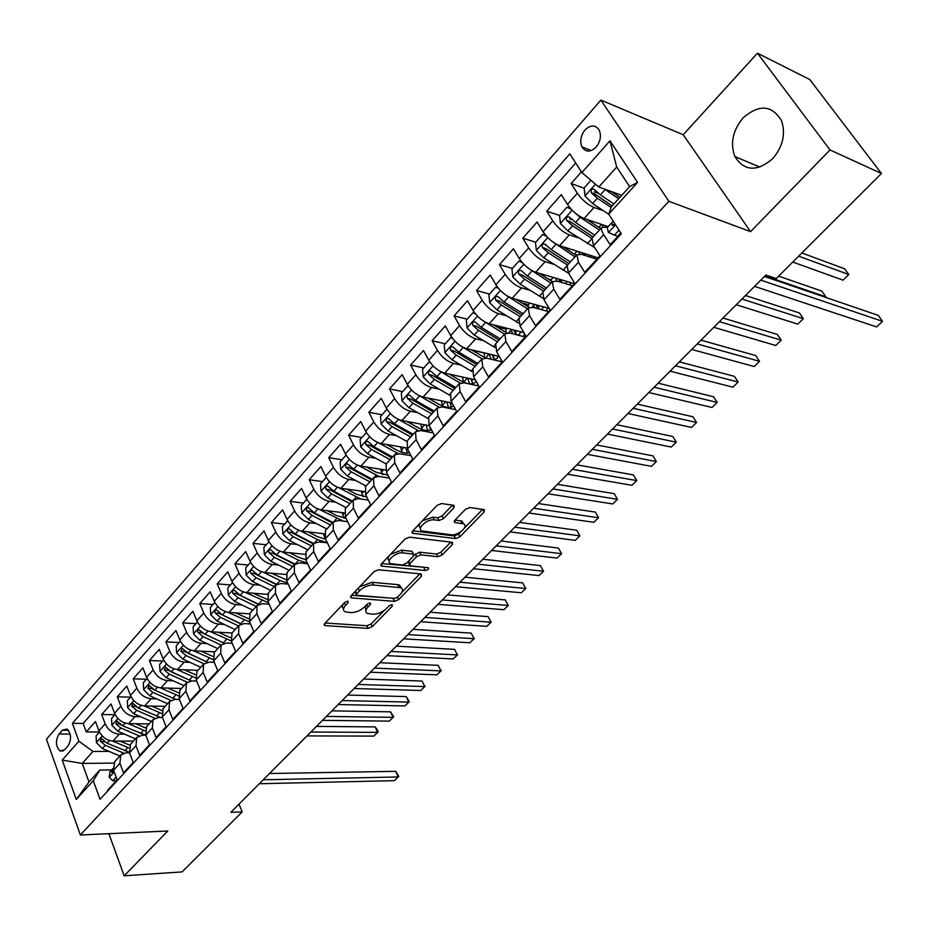 <?xml version="1.0" encoding="UTF-8"?>
<svg xmlns="http://www.w3.org/2000/svg" width="929" height="929" viewBox="0 0 929 929"><rect width="100%" height="100%" fill="white"/><g stroke="black" fill="none" stroke-linecap="round" stroke-linejoin="round"><path stroke-width="1.39" d="M347.841 601.121L344.787 602.387L324.697 623.51L324.546 625.461L325.266 625.635L368.128 628.387L372.32 626.622L392.328 606.103L392.05 604.605L389.088 605.847L386.476 608.53C382.353 612.269 377.848 614.162 372.947 614.208L367.35 613.454C365.12 612.153 365.318 610.039 367.93 607.113L370.543 604.396L370.218 602.886L367.222 604.14L364.598 606.858C360.464 610.643 355.888 612.559 350.872 612.606L345.089 611.816C342.824 610.492 342.987 608.356 345.576 605.406L348.201 602.654L347.841 601.121M743.049 117.937C732.737 130.455 730.02 143.333 734.897 156.56C744.292 171.273 756.856 172.004 772.614 158.766C782.868 146.724 785.853 134.055 781.556 120.77C771.976 104.954 759.144 104.013 743.049 117.937M584.956 130.048C580.683 135.646 579.684 141.278 581.949 146.921C585.688 152.391 590.414 152.437 596.151 147.072C600.413 141.545 601.458 135.948 599.286 130.281C595.512 124.649 590.728 124.567 584.956 130.048M453.956 507.757L454.095 505.353L441.565 503.541L437.06 505.388L412.72 530.982L412.604 533.281L455.605 538.576L459.936 536.776L484.125 511.972L484.311 509.626L469.795 507.524L465.383 509.347L454.943 520.17L454.769 522.493L463.443 523.828C469.412 525.849 458.194 535.963 451.343 534.79L422.045 530.993C415.937 528.915 427.27 518.603 434.331 519.868L439.057 520.484L443.493 518.649L453.956 507.757L452.562 505.086M750.574 231.646L830.003 149.964L881.447 173.479L809.774 79.546L757.46 53.197L683.198 134.751L600.889 100.088L668.88 201.314L750.574 231.646L683.198 134.751M108.879 833.696L124.172 875.803L167.754 830.99L80.358 834.997L668.88 201.314M124.172 875.803L182.096 871.901L242.167 811.911L239.008 804.142M881.447 173.479L776.226 278.561L765.868 275.007L230.856 812.329L242.167 811.911M378.486 569.756L374.085 571.59L351.162 595.686L351.023 597.742L351.673 597.904L394.453 601.365L398.68 599.6L421.499 576.189L421.151 573.948L378.486 569.756M381.482 563.81L405.102 538.983L409.561 537.148L452.539 542.327L452.353 544.545L442.239 554.927L437.942 556.715L420.93 554.857L416.575 556.657L409.921 563.555L410.304 565.854L428.408 567.758C428.966 569.059 427.921 569.976 425.285 570.499L381.935 566.133L381.482 563.81M581.438 171.877L571.126 183.536L584.155 188.227M598.241 193.29L594.165 191.827M603.502 210.767L594.037 207.469C587.662 204.728 582.1 200.002 577.327 193.278L567.445 204.392L561.29 194.66L546.716 211.15L559.572 215.47M571.846 219.604L569.64 218.861M578.419 237.824L569.349 234.863C562.951 232.25 557.423 227.593 552.767 220.881L543.082 231.762L537.09 222.031L522.818 238.172L535.743 242.225M546.426 245.593L545.741 245.372M553.916 264.324L545.172 261.676C538.762 259.191 533.281 254.592 528.717 247.904L519.241 258.541L513.412 248.809L499.442 264.614L512.402 268.423M551.094 279.78L548.04 278.886M529.96 290.301L521.517 287.909C515.096 285.551 509.649 281.022 505.19 274.345L495.912 284.762L490.222 275.042L476.542 290.51L489.56 294.075M528.38 304.7L521.889 302.924M506.514 315.755L498.35 313.607C491.917 311.354 486.506 306.895 482.139 300.23L473.058 310.437L467.519 300.717L454.118 315.872L467.171 319.204M505.875 332.338L506.119 329.145L496.492 326.671M483.591 340.699L475.671 338.771C469.215 336.635 463.861 332.234 459.576 325.591L450.681 335.578L445.281 325.882L432.148 340.722L445.246 343.823M484.334 353.078L471.816 350.117M461.144 365.155L453.457 363.413C446.988 361.381 441.67 357.05 437.478 350.419L428.768 360.208L423.496 350.512L410.63 365.062L423.763 367.942M439.162 389.123L431.683 387.567C425.215 385.628 419.931 381.366 415.832 374.747L407.297 384.339L402.141 374.666L389.541 388.914L402.698 391.585M417.644 412.627L410.351 411.222C403.883 409.387 398.634 405.183 394.616 398.587L386.243 407.994L381.227 398.32L368.871 412.29L382.051 414.764M396.555 435.678L389.448 434.424C382.969 432.682 377.755 428.524 373.818 421.952L365.62 431.172L360.719 421.511L348.607 435.213L361.811 437.489M375.885 458.276L368.952 457.149C362.461 455.512 357.293 451.413 353.438 444.863L345.402 453.898L340.618 444.259L328.738 457.683L341.965 459.774M355.633 480.444L348.851 479.445C342.371 477.889 337.239 473.848 333.453 467.31L325.568 476.171L320.9 466.555L309.252 479.724L322.491 481.64M335.787 502.194L329.145 501.312C322.653 499.837 317.567 495.842 313.851 489.339L306.117 498.025L301.565 488.422L290.138 501.346L303.388 503.088M316.313 523.538L309.81 522.76C303.33 521.366 298.267 517.43 294.632 510.938L287.049 519.462L282.59 509.882L271.384 522.562L284.646 524.13M297.222 544.475L290.847 543.79C284.367 542.478 279.339 538.599 275.774 532.131L268.33 540.492L263.975 530.935L252.978 543.372L266.251 544.777M278.491 565.041L272.232 564.437C265.752 563.206 260.77 559.363 257.263 552.929L249.959 561.128L245.709 551.594L234.921 563.81L248.194 565.053M260.108 585.212L253.965 584.701C247.497 583.54 242.539 579.754 239.113 573.332L231.936 581.391L227.791 571.869L217.189 583.853L230.462 584.956M242.074 605.023L236.036 604.582C229.568 603.502 224.644 599.751 221.288 593.364L214.239 601.272L210.186 591.773L199.781 603.548L213.055 604.5M224.365 624.474L218.443 624.114C211.975 623.092 207.086 619.399 203.788 613.024L196.867 620.793L192.907 611.317L182.688 622.883L195.961 623.684M206.993 643.576L201.152 643.286C194.695 642.334 189.841 638.676 186.601 632.335L179.82 639.953L175.941 630.512L165.908 641.869L179.169 642.543M189.922 662.342L184.186 662.11C177.729 661.227 172.91 657.616 169.728 651.287L163.063 658.777L159.277 649.359L149.418 660.519L162.68 661.053M173.166 680.783L167.51 680.609C161.065 679.784 156.281 676.219 153.157 669.914L146.608 677.276L142.903 667.881L133.219 678.832L146.468 679.25M156.699 698.898L151.125 698.771C144.692 698.016 139.942 694.486 136.865 688.215L130.443 695.438L126.82 686.078L117.298 696.843L130.548 697.133M140.523 716.7L135.042 716.631C128.608 715.922 123.894 712.438 120.875 706.191L114.557 713.286L111.015 703.95L101.656 714.529L105.151 723.854C108.112 730.078 112.804 733.527 119.226 734.165L124.625 734.189M114.894 714.703L101.656 714.529M107.927 790.742L107.694 790.114L117.17 779.826L113.593 770.222L114.697 761.687M129.514 752.734L126.251 752.757L120.735 755.068L119.934 763.29L123.545 772.916L133.195 762.442L129.537 752.804L130.571 744.28M145.841 735.28L142.218 735.269L136.726 737.533L135.994 745.743L139.687 755.405L149.499 744.744L145.76 735.071L146.724 726.559M162.47 717.525L158.476 717.478L152.995 719.685L152.333 727.895L156.107 737.568L166.105 726.722L162.273 717.025L163.167 708.525M179.413 699.456L175.024 699.363L169.566 701.511L168.973 709.71L172.829 719.429L183.013 708.374L179.1 698.643L179.912 690.166M196.681 681.073L191.873 680.922L186.427 683.012L185.905 691.199L189.853 700.942L200.223 689.69L196.216 679.935L196.948 671.47M214.274 662.365L209.013 662.145L203.59 664.189L203.149 672.352L207.19 682.13L217.758 670.668L213.658 660.879L214.309 652.437M232.215 643.321L226.479 643.019L221.079 645.005L220.719 653.157L224.853 662.958L235.618 651.287L231.426 641.463L231.983 633.044M250.493 623.94L244.269 623.545L238.892 625.461L238.614 633.601L242.852 643.425L253.814 631.534L249.518 621.687L249.994 613.291M269.143 604.21L262.396 603.711L257.043 605.557L256.857 613.674L261.188 623.533L272.36 611.41L267.958 601.539L268.342 593.166M288.176 584.12L280.86 583.493L275.53 585.282L275.437 593.364L279.873 603.246L291.253 590.89L286.759 580.997L287.049 572.647M307.592 563.671L299.672 562.893L294.377 564.611L294.377 572.67L298.917 582.576L310.518 569.988L305.908 560.059L306.106 551.745M327.403 542.85L318.856 541.897L313.584 543.535L313.677 551.571L318.333 561.511L330.167 548.667L325.44 538.715L325.533 530.436M347.643 521.645L338.4 520.495L333.174 522.063L333.36 530.064L338.133 540.016L350.198 526.917L345.367 516.954L345.344 508.709M368.302 500.046L358.339 498.676L353.148 500.15L353.438 508.128L358.327 518.103L370.636 504.737L365.678 494.751L365.55 486.552M389.414 478.052L378.66 476.426L373.504 477.82L373.911 485.751L378.927 495.749L391.481 482.116L386.394 472.106L386.15 463.943L367.547 453.724L360.754 446.965L360.104 439.405L366.456 432.635M411.001 455.651L399.4 453.724L394.291 455.024L394.802 462.921L399.934 472.942L412.755 459.031L407.541 448.997L407.181 440.892M433.065 432.844L420.547 430.557L415.484 431.776L416.122 439.626L421.383 449.659L434.458 435.469L429.128 425.424L428.629 417.353M455.651 409.619L442.134 406.925L437.118 408.052L437.884 415.855L443.272 425.912L456.627 411.419L451.146 401.351L450.53 393.339M478.76 385.965L464.175 382.806L459.205 383.828L460.087 391.585L465.626 401.653L479.259 386.859L473.639 376.779L472.873 368.825M502.299 361.846L486.657 358.188L481.745 359.105L482.766 366.804L488.445 376.884L502.368 361.776L496.609 351.685L495.703 343.788M525.199 336.995L509.626 333.046L504.761 333.848L505.922 341.489L511.751 351.592L525.977 336.147L520.066 326.044L519.009 318.229M548.586 311.61L533.072 307.371L528.276 308.056L529.588 315.639L535.557 325.754L550.096 309.972L544.022 299.858L542.815 292.112M572.473 285.679L557.04 281.139L552.302 281.708L553.754 289.221L559.885 299.347L574.737 283.217L568.513 273.103L567.143 265.427M596.882 259.203L581.508 254.349L576.851 254.79L578.465 262.233L584.759 272.36L599.937 255.87L593.55 245.744L592.005 238.161M567.445 204.392C572.159 211.115 577.71 215.818 584.097 218.501L608.158 226.664M543.082 231.762C547.704 238.463 553.208 243.096 559.618 245.651L598.113 257.856M519.241 258.541C523.77 265.241 529.24 269.805 535.65 272.232L574.331 283.659M495.912 284.762C500.336 291.439 505.759 295.933 512.193 298.255L549.155 308.416M473.058 310.437C477.39 317.103 482.778 321.527 489.223 323.733L523.886 332.594M450.681 335.578C454.931 342.22 460.273 346.587 466.73 348.689L499.303 356.411M428.768 360.208C432.914 366.839 438.233 371.147 444.689 373.133L475.358 379.856M407.297 384.339C411.361 390.946 416.633 395.197 423.101 397.089L452.017 402.942M386.243 407.994C390.226 414.578 395.464 418.758 401.943 420.558L429.244 425.645M365.62 431.172C369.521 437.733 374.712 441.867 381.204 443.563L407.053 447.987M345.402 453.898C349.223 460.436 354.379 464.512 360.858 466.126L385.5 469.969M325.568 476.171C329.319 482.697 334.44 486.715 340.92 488.248L364.54 491.592M306.117 498.025C309.798 504.528 314.885 508.5 321.364 509.94L344.125 512.854M287.049 519.462C290.649 525.942 295.701 529.855 302.18 531.214L324.233 533.757M268.33 540.492C271.872 546.949 276.877 550.816 283.357 552.093L304.84 554.311M249.959 561.128C253.431 567.561 258.413 571.381 264.893 572.589L285.935 574.494M231.936 581.391C235.339 587.802 240.286 591.564 246.754 592.702L267.506 594.339M214.239 601.272C217.583 607.659 222.495 611.375 228.964 612.443L249.529 613.837M196.867 620.793C200.153 627.156 205.019 630.826 211.487 631.825L232.029 632.997M179.82 639.953C183.036 646.294 187.867 649.928 194.324 650.857L214.866 651.821M163.063 658.777C166.221 665.094 171.029 668.683 177.474 669.554L198.016 670.308M146.608 677.276C149.708 683.57 154.481 687.112 160.926 687.913L181.457 688.47M130.443 695.438C133.486 701.709 138.224 705.216 144.657 705.959L165.176 706.319M114.557 713.286C117.542 719.534 122.256 722.994 128.678 723.679L149.186 723.865M64.658 749.761L67.968 745.999C71.684 739.321 71.37 733.678 67.027 729.033L62.301 730.24L59.003 734.015C55.322 740.727 55.659 746.382 60.037 750.969L64.658 749.761M600.889 100.088L46.45 739.229L80.358 834.997M581.879 172.562L609.97 140.813L637.596 182.386L608.704 214.146L611.503 206.586L629.63 186.636L616.693 167.034L598.81 186.996L581.879 172.562L569.825 153.866L72.381 723.343L78.895 741.214L92.958 751.468L109.007 751.387M608.704 214.146L621.35 233.76L100.053 799.288L93.295 780.743L76.271 799.451L62.22 760.073L78.895 741.214M607.578 227.315L601.934 227.268L591.831 238.347M575.713 163.005L83.169 723.436L86.281 731.924L95.478 721.519L98.938 730.833C101.888 737.057 106.556 740.483 112.966 741.098L133.462 741.11M601.934 227.268C600.958 228.685 601.551 231.147 603.711 234.631L610.179 244.768L620.92 233.098M120.875 706.191L117.298 696.843M136.865 688.215L133.219 678.832M153.157 669.914L149.418 660.519M169.728 651.287L165.908 641.869M186.601 632.335L182.688 622.883M203.788 613.024L199.781 603.548M221.288 593.364L217.189 583.853M239.113 573.332L234.921 563.81M257.263 552.929L252.978 543.372M275.774 532.131L271.384 522.562M294.632 510.938L290.138 501.346M313.851 489.339L309.252 479.724M333.453 467.31L328.738 457.683M353.438 444.863L348.607 435.213M373.818 421.952L368.871 412.29M394.616 398.587L389.541 388.914M415.832 374.747L410.63 365.062M437.478 350.419L432.148 340.722M459.576 325.591L454.118 315.872M482.139 300.23L476.542 290.51M505.19 274.345L499.442 264.614M528.717 247.904L522.818 238.172M552.767 220.881L546.716 211.15M577.327 193.278L571.126 183.536M598.81 186.996L621.733 195.334M92.958 751.468L82.24 763.429L88.987 782.009L99.809 770.095L93.295 780.743M113.686 763.081L82.24 763.429L62.22 760.073M111.643 769.92L99.809 770.095M830.003 149.964L757.46 53.197M99.426 731.982L86.281 731.924M83.169 723.436L72.381 723.343M514.294 330.979L514.91 330.294M536.776 306.396L537.786 305.293M559.711 281.324L560.849 280.07M583.737 255.045L584.387 254.337M88.987 782.009L76.271 799.451M609.97 140.813L616.693 167.034M637.596 182.386L629.63 186.636M343.219 604.047L342.22 606.939L343.521 608.971M365.341 606.08L365.84 610.667M325.173 623.011L366.885 625.751L371.066 623.998L384.327 610.365M401.827 592.388L419.885 573.832M351.534 595.292L395.092 598.392M356.69 593.747L357.038 595.303L394.57 598.404L397.542 597.161L400.329 594.305C403.058 591.274 403.256 589.079 400.91 587.743L373.423 585.003C368.36 584.991 363.715 586.919 359.477 590.821L356.69 593.747L355.459 591.169M354.983 591.68L356.237 594.479M401.212 587.906L399.598 585.096L397.74 584.631L399.052 587.302M359.639 586.78L372.111 582.309L397.74 584.631M450.82 542.06L440.88 552.267L442.239 554.927M413.904 555.345L419.571 552.163L436.584 554.056L440.88 552.267M407.947 561.824L409.236 564.669M381.749 563.531L425.737 567.433M402.907 552.883C395.951 551.791 384.966 561.534 390.737 563.624L402.257 565.029L406.612 563.218L413.266 556.308L413.417 554.102L402.907 552.883L401.549 550.165L390.459 554.381M389.17 555.739L387.869 558.793L389.274 560.861M412.395 552.987L412.882 553.974M401.549 550.165L411.535 551.28M422.428 520.786L432.937 517.151L437.652 517.778L442.088 515.943L452.493 505.086M419.931 523.399L419.025 526.255L420.442 528.183M463.594 523.898L462.038 521.146L460.854 520.855L462.259 523.526M455.024 520.077L460.854 520.855M412.871 530.831L454.223 535.917L458.543 534.117L460.865 531.736M464.407 528.09L482.662 509.347M99.461 732.029L96.07 735.838L96.43 742.654L102.329 748.565L119.899 755.985M112.746 741.098L128.864 747.95M120.062 741.098L129.828 745.209M306.953 735.907L373.83 736.105L377.662 732.377L375.13 726.896L316.406 726.408M129.34 752.246L107.125 743.235L101.447 738.497L100.378 741.296L105.267 745.302L123.743 753.129M104.71 741.83L100.378 741.296M375.13 726.896L377.197 729.671L378.208 731.866L377.662 732.377L310.809 732.04M378.208 731.866L373.83 736.105M116.125 777.039L112.711 780.743L109.216 777.225L110.005 771.709M112.711 780.743L116.044 780.685L117.066 779.559M263.279 779.768L398.262 776.969L394.337 780.662L259.319 783.739M113.071 768.364L111.782 772.022L112.13 772.777L113.663 770.42M269.503 773.52L395.661 771.325L398.262 776.969L398.773 776.342L395.661 771.325M115.08 714.494L111.55 718.465L111.91 725.328L117.878 731.286L135.506 738.857M128.365 723.679L144.994 730.833M135.704 723.737L145.702 727.999M322.444 720.347L389.239 721.125L393.13 717.351L390.552 711.846L331.897 710.848M145.83 735.234L122.744 725.874L117.054 721.101L115.928 723.923L120.851 727.976L139.106 735.826M120.921 724.875L119.597 723.958L115.928 723.923M390.552 711.846L393.641 716.863L393.13 717.351L326.358 716.422M393.641 716.863L389.239 721.125M130.977 696.645L127.285 700.791L127.668 707.701L133.683 713.716L151.392 721.438M144.262 705.935L161.472 713.437M151.613 706.075L161.913 710.511M338.168 704.554L404.881 705.924L408.83 702.092L406.205 696.576L347.632 695.055M160.682 717.502L138.642 708.2L132.928 703.404L131.755 706.249L136.714 710.337L154.818 718.256M137.225 707.457L135.425 706.307L131.755 706.249M406.205 696.576L409.306 701.639L408.83 702.092L342.139 700.559M409.306 701.639L404.881 705.924M147.154 678.484L143.31 682.803L143.705 689.759L149.778 695.821L167.557 703.706M160.438 687.89L178.322 695.763M167.801 688.099L178.473 692.744M354.146 688.505L420.756 690.491L424.774 686.601L422.091 681.073L363.611 679.006M175.802 699.374L154.818 690.212L149.081 685.393L147.862 688.261L152.867 692.395L170.855 700.396M153.959 689.782L151.532 688.354L147.862 688.261M422.091 681.073L424.774 686.601L358.176 684.452M425.215 686.194L420.756 690.491M163.62 659.996L159.614 664.502L160.032 671.504L166.152 677.624L184 685.672M176.893 669.507L195.543 677.798M184.267 669.797L195.415 674.698M370.381 672.213L436.885 674.826L440.95 670.877L438.221 665.338L379.845 662.702M191.351 680.922L171.284 671.911L165.536 667.057L164.247 669.948L169.287 674.129L187.24 682.234M188.831 679.854L167.928 670.076L164.247 669.948M438.221 665.338L440.95 670.877L374.48 668.09M441.356 670.506L436.885 674.826M180.389 641.184L176.208 645.876L176.638 652.924L182.816 659.091L200.745 667.301M193.65 650.799L213.171 659.532M201.036 651.171L212.741 656.338M386.87 655.642L453.247 658.928L457.382 654.91L454.606 649.359L396.335 646.143M207.504 662.203L188.041 653.273L182.27 648.396L180.934 651.31L186.021 655.537L203.974 663.782M206.656 661.843L184.616 651.484L180.934 651.31M454.606 649.359L457.382 654.91L391.028 651.461M457.753 654.573L453.247 658.928M197.459 622.012L193.104 626.901L193.557 633.996L199.781 640.22L217.792 648.616M210.686 631.743L231.216 640.952M218.106 632.196L230.462 637.689M403.616 638.815L469.877 642.775L474.069 638.687L471.235 633.125L413.08 629.316M224.144 643.205L205.112 634.31L198.341 629.339L197.552 630.617L197.923 632.335L203.045 636.597L221.067 645.028M224.063 643.228L201.605 632.544L197.923 632.335M471.235 633.125L474.069 638.687L407.854 634.577M474.394 638.397L469.877 642.775M214.843 602.503L210.302 607.589L210.778 614.731L217.061 621.013L235.142 629.583M228.035 612.339L249.68 622.047M235.478 612.885L248.624 618.714M420.651 621.722L486.761 626.367L491.023 622.221L488.131 616.647L430.104 612.223M241.226 623.905L222.484 614.986L216.689 610.051C215.04 609.842 214.553 610.829 215.226 613.012L220.382 617.32L238.474 625.925M240.983 623.998L218.907 613.256L215.226 613.012M488.131 616.647L491.023 622.221L424.948 617.402M491.302 621.966L486.761 626.367M232.54 582.622L227.826 587.918L228.313 595.117L234.665 601.458L252.816 610.202M245.697 592.563L268.516 602.793M253.164 593.201L267.215 599.414M437.954 604.338L503.901 609.703L508.233 605.499L505.295 599.902L447.406 594.85M258.715 604.291L240.181 595.315L234.375 590.345C232.668 590.101 232.157 591.099 232.842 593.329L238.045 597.695L256.207 606.474M258.378 604.465L236.523 593.619L232.842 593.329M505.295 599.902L508.233 605.499L442.32 599.948M508.477 605.278L503.901 609.703M250.586 562.37L245.662 567.886L246.173 575.132L252.583 581.531L270.815 590.461M263.673 572.403L280.105 580.532L287.735 583.145M271.175 573.158L286.248 579.754M455.547 586.675L521.32 592.772L525.721 588.498L522.725 582.901L464.988 577.188M276.238 584.608L254.465 573.611L250.795 573.286L256.032 577.699L274.264 586.663M276.61 584.341L258.216 575.272L252.386 570.278C250.633 570 250.098 570.998 250.795 573.286M522.725 582.901L525.721 588.498L459.983 582.216M525.919 588.336L521.32 592.772M268.957 541.735L263.848 547.483L264.37 554.776L270.85 561.221L289.14 570.348M281.975 551.861L298.615 560.245L307.336 563.125M289.523 552.732L298.673 557.342L305.757 559.722M473.418 568.711L539.017 575.574L543.488 571.23L540.434 565.622L482.871 559.235M294.539 564.426L272.754 553.231L269.085 552.86L274.357 557.319L292.67 566.481M294.934 564.054L276.587 554.857L270.745 549.84C268.934 549.515 268.376 550.525 269.085 552.86M540.434 565.622L543.488 571.23L477.936 564.182M543.639 571.114L539.017 575.574M287.688 520.704L282.37 526.685L282.915 534.024L289.453 540.539L307.824 549.863M325.347 539.238L323.397 533.664M300.601 530.923L317.474 539.563L327.333 542.687M308.207 531.911L317.486 536.672L325.707 539.273M491.604 550.456L557.005 558.097L561.546 553.684L558.434 548.064L501.045 540.98M313.259 543.895L291.381 532.468L287.711 532.05L293.03 536.567L311.412 545.927M313.688 543.43L295.294 534.047L289.453 529.007C287.584 528.636 287.003 529.658 287.711 532.05M558.434 548.064L561.546 553.684L496.202 545.846M561.639 553.614L557.005 558.097M306.779 499.279L301.24 505.492L301.82 512.889L308.416 519.462L326.857 528.984M344.102 518.208L342.069 512.599M319.564 509.556L343.265 521.099M327.252 510.695L336.67 515.607L346.064 518.394M510.102 531.887L575.272 540.341L579.893 535.859L576.712 530.227L519.52 522.412M332.338 522.981L310.367 511.31L306.698 510.845L312.063 515.409L330.515 524.978M332.837 522.435L314.374 512.843L308.521 507.78C306.605 507.362 305.989 508.384 306.698 510.845M576.712 530.227L579.893 535.859L514.771 527.196M579.94 535.836L575.272 540.341M326.242 477.425L320.482 483.893L321.086 491.336L327.751 497.967L346.262 507.71M363.181 496.748L361.102 491.104M338.853 487.76L360.707 499.001M346.645 489.06L356.213 494.147L366.804 497.038M528.903 512.994L593.852 522.295L598.543 517.732L595.303 512.088L538.321 503.541M351.777 501.66L329.714 489.734L326.056 489.223L331.467 493.845L349.989 503.623M352.346 501.033L333.813 491.22L327.96 486.134C325.974 485.67 325.347 486.703 326.056 489.223M593.852 522.295L598.543 517.755L533.652 508.221M346.064 455.175L340.107 461.864L340.722 469.366L347.458 476.066L366.038 486.018M382.585 474.824L380.53 469.191M358.489 465.51L379.02 476.472M366.421 466.985L376.152 472.257L387.95 475.172M548.029 493.787L612.734 503.948L617.495 499.314L614.197 493.659L557.435 484.346M387.021 473.337L387.196 475.265M371.588 479.921L349.443 467.74L345.797 467.182L351.243 471.851L369.835 481.849M372.239 479.213L353.647 469.191L347.783 464.082C345.739 463.559 345.077 464.593 345.797 467.182M612.734 503.948L617.495 499.314L552.871 488.933M402.303 452.423L400.353 446.837M378.44 442.773L398.158 453.596M386.569 444.48L396.474 449.95C401.734 452.771 406.078 453.7 409.492 452.748M567.491 474.231L631.929 485.298L636.771 480.583L633.404 474.916L576.886 464.814M405.961 447.801L407.262 453.108M391.794 457.765L369.568 445.316L365.921 444.701L371.414 449.427L390.075 459.646M392.526 456.963L373.853 446.71L367.989 441.589C365.887 441.008 365.202 442.053 365.921 444.701M631.929 485.298L636.771 480.583L572.415 469.296M387.463 410.014L386.708 409.55L380.507 416.506L381.169 424.112L388.043 430.94L406.786 441.368M422.347 429.523L420.605 424.042M398.669 419.513L418.178 430.452M407.111 421.522L417.191 427.189C423.287 430.487 428.014 431.311 431.393 429.686M587.302 454.351L651.438 466.335L656.373 461.539L652.936 455.86L596.662 444.945M430.173 427.735L429.639 426.399M426.167 425.076L427.7 430.51M412.395 435.167L390.087 422.44L386.441 421.778L391.98 426.562L410.711 437.013M430.081 430.208L430.139 427.317M413.208 434.273L394.477 423.787L388.612 418.642C386.441 418.015 385.721 419.06 386.441 421.778M651.438 466.335L656.373 461.539L592.307 449.322M408.772 386.719L407.634 386.046L401.316 393.153L402.002 400.817L408.946 407.703L427.909 418.445M442.68 406.078L441.333 400.782M419.13 395.661L438.86 406.948M428.06 398.088L438.337 403.976C445.409 407.831 450.507 408.458 453.607 405.88M607.45 434.11L671.284 447.046L676.3 442.169L672.793 436.491L616.798 424.716M451.134 405.427L449.857 402.501M446.733 401.874L448.533 407.448M433.402 412.116L411.013 399.11L407.378 398.39L412.964 403.232L431.764 413.928M451.053 407.227L450.635 402.663M434.319 411.129L415.518 400.399L409.643 395.243C407.413 394.558 406.658 395.603 407.378 398.39M671.284 447.046L676.3 442.169L612.548 428.989M407.634 386.046L408.423 386.209M430.545 362.949L428.989 362.066L422.544 369.312L423.264 377.035L430.278 383.991L449.613 395.162M463.304 382.051L462.596 377.058M440.009 371.263L460.145 383.062M449.415 374.166L459.901 380.298C467.357 384.409 472.536 385.012 475.439 382.098L476.054 381.111M627.969 413.51L691.478 427.433L696.576 422.474L692.999 416.784L637.294 404.138M472.489 382.655L470.782 378.858M467.659 378.173L469.737 383.898M454.85 388.601L432.368 375.316L428.745 374.526L434.377 379.438L453.236 390.366M472.443 383.782L471.827 379.09M455.849 387.509L436.978 376.547L431.102 371.368C428.803 370.613 428.025 371.67 428.745 374.526M691.478 427.433L696.576 422.474L633.148 408.296M428.989 362.066L430.081 362.31M452.771 338.679L450.797 337.599L444.201 344.996L444.956 352.765L452.04 359.802L471.932 371.507M484.346 357.468L484.404 352.997M461.341 346.331L482.046 358.791M500.731 361.486L501.509 360.278M471.2 349.745L485.402 357.979M493.926 359.895L497.363 358.211L498.304 356.179M648.848 392.537L712.009 407.471L717.2 402.431L713.542 396.729L658.15 383.189M492.08 354.692L494.263 359.384M485.646 358.002L488.968 353.961M489.107 354.216L491.209 359.256M476.716 364.609L454.165 351.023L450.542 350.175L456.232 355.145L475.149 366.328M494.24 359.848L493.415 355.017M477.808 363.413L458.88 352.196L453.004 347.005C450.646 346.18 449.822 347.237 450.542 350.175M712.009 407.471L717.2 402.431L654.121 387.23M450.797 337.599L452.202 337.935M475.462 313.897L473.047 312.62L466.323 320.168L467.101 327.995L474.254 335.102L494.936 347.492M506.932 328.262L506.259 328.994M483.126 320.842L504.552 334.092M523.561 336.577L524.432 333.523M493.415 324.802L506.769 332.814M517.825 335.125L519.741 333.836L520.646 331.769M670.099 371.182L732.9 387.172L738.172 382.051L734.456 376.338L679.378 361.869M513.818 330.016L516.118 334.695M508.616 332.849L511.136 330.074L510.683 329.214M511.136 330.074L512.936 333.883M499.047 340.13L476.403 326.218L472.803 325.313L478.528 330.352L497.514 341.802M516.466 334.777L515.409 330.422M500.232 338.818L481.245 327.333L475.369 322.142C472.942 321.237 472.083 322.305 472.803 325.313M732.9 387.172L738.172 382.051L675.476 365.782M473.047 312.62L474.824 313.085M498.641 288.582L495.761 287.119L488.898 294.818L489.699 302.715L496.945 309.88L518.672 323.106M527.997 306.709L528.555 304.515M505.376 294.772L527.521 308.881M546.751 311.099L547.204 307.882M516.071 299.324L529.158 307.371M541.712 309.729L543.453 306.849M691.757 349.443L754.151 366.525L759.527 361.3L755.718 355.586L701 340.153M536.056 304.817L538.007 308.718M532.073 307.151L533.629 305.444L532.863 303.934M533.629 305.444L534.895 307.871M521.831 315.14L499.117 300.915L495.529 299.939L501.3 305.037L520.356 316.754M538.994 308.985L537.821 305.304M523.12 313.712L504.064 301.96L498.188 296.746C495.703 295.782 494.809 296.839 495.529 299.939M754.151 366.525L759.527 361.3L697.226 343.939M495.761 287.119L497.944 287.723M522.319 262.71L518.951 261.072L511.949 268.945L512.785 276.888L520.101 284.135L543.21 298.383M550.781 280.616L551.303 279.524M528.113 268.109L550.99 283.148M570.301 285.04L570.441 282.509M539.192 273.277L552.407 281.592M565.9 283.554L566.725 281.417M713.809 327.298L775.785 345.495L781.254 340.188L777.376 334.463L723.017 318.043M558.84 279.083L560.141 282.056M556.03 280.895L556.576 280.303L555.507 278.096M556.576 280.303L557.063 281.15M545.091 289.616L522.307 275.065L518.73 274.02L524.56 279.176L543.662 291.183M561.801 282.544L560.64 279.617M546.496 288.083L527.382 276.041L521.506 270.827C518.951 269.77 518.022 270.838 518.73 274.02M775.785 345.495L781.254 340.188L719.383 321.701M518.951 261.072L521.61 261.862M546.507 236.268L542.652 234.468L535.487 242.504L536.358 250.516L543.755 257.832L568.618 273.265M577.095 251.202L574.528 254.012M551.338 240.832L574.958 256.857M594.212 258.355L594.154 256.601M562.777 246.661L576.328 255.37M590.066 257.043L590.484 255.44M736.267 304.735L797.802 324.105L803.364 318.693L799.404 312.968L745.453 295.515M582.251 252.827L582.564 254.674M579.591 253.931L578.651 251.689M568.85 263.557L545.997 248.658L542.42 247.544L548.307 252.781L567.48 265.067M584.864 255.405L583.888 253.35M570.371 261.897L551.199 249.576L545.311 244.327C542.687 243.224 541.723 244.292 542.42 247.544L545.997 248.658M797.802 324.105L803.364 318.693L741.946 299.033M542.652 234.468L545.822 235.49M571.219 209.234L566.853 207.295L559.537 215.505L560.442 223.575L567.921 230.973L594.757 247.66M575.074 212.927L580.207 217.316L599.437 230.009M586.838 219.43L600.749 228.569M566.853 207.295L570.731 208.688M825.382 297.303L825.881 296.815L821.828 291.091L778.641 276.145M606.591 226.13L606.08 226.815M602.933 226.606L602.352 224.702M593.12 236.941L570.116 221.613L566.585 220.428L572.578 225.805L591.796 238.393M594.746 235.153L575.527 222.519L569.582 217.212C566.969 216.097 565.97 217.165 566.585 220.428M825.405 297.303L825.881 296.815L764.939 275.936M590.925 180.272L584.12 187.913L585.061 196.042L592.621 203.521L608.809 214.309M604.407 189.028L618.691 198.678M611.387 191.571L619.922 197.32M792.762 262.048L843.033 280.152L848.804 274.543L844.67 268.806L801.843 252.978M613.895 203.95L600.389 194.881L594.397 189.504C591.773 188.378 590.739 189.458 591.285 192.733L597.37 198.237L611.177 207.469M612.13 205.901L594.769 193.975L591.285 192.733M843.033 280.152L848.804 274.543L798.65 256.172M619.016 230.148L614.429 235.142L608.332 232.413L607.357 227.547M614.429 235.142L617.622 236.21L620.746 232.819M760.781 280.117L882.55 321.329L876.604 326.927L754.557 286.364M613.558 221.671L612.072 222.391L612.165 225.155L615.091 224.052M764.428 276.447L878.265 315.384L882.55 321.329M594.037 207.469L584.097 218.501M569.349 234.863L559.618 245.651M545.172 261.676L535.65 272.232M521.517 287.909L512.193 298.255M498.35 313.607L489.223 323.733M475.671 338.771L466.73 348.689M453.457 363.413L444.689 373.133M431.683 387.567L423.101 397.089M410.351 411.222L401.943 420.558M389.448 434.424L381.204 443.563M368.952 457.149L360.858 466.126M348.851 479.445L340.92 488.248M329.145 501.312L321.364 509.94M309.81 522.76L302.18 531.214M290.847 543.79L283.357 552.093M272.232 564.437L264.893 572.589M253.965 584.701L246.754 592.702M236.036 604.582L228.964 612.443M218.443 624.114L211.487 631.825M201.152 643.286L194.324 650.857M184.186 662.11L177.474 669.554M167.51 680.609L160.926 687.913M151.125 698.771L144.657 705.959M135.042 716.631L128.678 723.679M119.226 734.165L112.966 741.098M119.934 763.29L113.593 770.222M603.711 234.631L593.55 245.744M578.465 262.233L568.513 273.103M553.754 289.221L544.022 299.858M529.588 315.639L520.066 326.044M505.922 341.489L496.609 351.685M482.766 366.804L473.639 376.779M460.087 391.585L451.146 401.351M437.884 415.855L429.128 425.424M416.122 439.626L407.541 448.997M394.802 462.921L386.394 472.106M373.911 485.751L365.678 494.751M353.438 508.128L345.367 516.954M333.36 530.064L325.44 538.715M313.677 551.571L305.908 560.059M294.377 572.67L286.759 580.997M275.437 593.364L267.958 601.539M256.857 613.674L249.518 621.687M238.614 633.601L231.426 641.463M220.719 653.157L213.658 660.879M203.149 672.352L196.216 679.935M185.905 691.199L179.1 698.643M168.973 709.71L162.273 717.025M152.333 727.895L145.76 735.071M135.994 745.743L129.537 752.804M105.151 723.854L98.938 730.833M70.186 734.061L59.003 734.015M68.456 730.275L62.301 730.24M344.369 602.828L345.576 605.406M369.823 602.886L370.543 604.396M366.746 604.628L367.93 607.113M391.608 604.616L392.328 606.103M371.066 623.998L372.32 626.622M366.885 625.751L368.128 628.387M324.442 623.812L325.266 625.635M347.481 601.121L348.201 602.654M420.338 573.878L421.499 576.189M397.507 597.196L398.68 599.6M393.153 598.729L394.453 601.365M350.825 596.104L351.673 597.904M372.111 582.309L373.423 585.003M358.246 588.243L359.477 590.821M451.088 542.095L452.353 544.545M436.584 554.056L437.942 556.715M419.571 552.163L420.93 554.857M415.228 553.974L416.575 556.657M408.679 561.07L409.921 563.555M423.938 567.84L425.285 570.499M381.064 564.344L381.935 566.133M442.088 515.943L443.493 518.649M437.652 517.778L439.057 520.484M432.937 517.151L434.331 519.868M454.362 520.948L455.222 522.609M482.72 509.359L484.125 511.972M458.543 534.117L459.936 536.776M454.223 535.917L455.605 538.576M412.221 531.643L413.115 533.409M102.236 735.977L96.419 742.48M123.011 752.827L121.966 753.965M127.83 747.531L124.869 750.783M105.267 745.302L102.329 748.565M109.529 740.564L107.125 743.235M109.297 777.318L114.232 771.929M113.35 771.987L111.782 772.022M117.89 718.454L111.898 725.154M138.676 735.652L137.945 736.442M143.589 730.264L140.569 733.562M120.851 727.976L117.878 731.286M125.229 723.11L122.744 725.874M133.822 700.64L127.656 707.526M159.602 712.682L156.536 716.05M136.714 710.337L133.683 713.716M141.196 705.355L138.642 708.2M150.033 682.501L143.693 689.585M175.918 694.811L172.794 698.225M152.867 692.395L149.778 695.821M157.454 687.286L154.818 690.212M166.535 664.038L160.02 671.33M192.512 676.602L189.33 680.086M169.287 674.129L166.152 677.624M174.002 668.892L171.284 671.911M183.338 645.237L176.626 652.739M209.397 658.08L206.168 661.622M186.021 655.537L182.816 659.091M190.851 650.161L188.041 653.273M200.443 626.1L193.534 633.822M226.595 639.222L223.308 642.833M203.045 636.597L199.781 640.22M208.003 631.093L205.112 634.31M217.862 606.602L210.755 614.557M244.106 620.015L240.762 623.696M220.382 617.32L217.061 621.013M225.468 611.665L222.484 614.986M235.618 586.756L228.302 594.932M261.943 600.459L258.529 604.198M238.045 597.695L234.665 601.458M243.259 591.889L240.181 595.315M253.687 566.527L246.162 574.946M280.105 580.532L276.668 584.306M256.032 577.699L252.583 581.531M261.386 571.741L258.216 575.272M272.116 545.915L264.359 554.59M298.615 560.245L295.503 563.648M274.357 557.319L270.85 561.221M279.861 551.211L276.587 554.857M290.882 524.92L282.904 533.838M317.474 539.563L314.699 542.606M293.03 536.567L289.453 540.539M298.673 530.296L295.294 534.047M310.019 503.506L301.809 512.703M342.755 514.515L344.136 513.005M336.681 518.487L334.266 521.134M312.063 515.409L308.416 519.462M317.857 508.964L314.374 512.843M329.528 481.686L321.062 491.151M361.927 493.52L363.785 491.487M356.272 497.003L354.228 499.256M331.467 493.845L327.751 497.967M337.413 487.226L333.813 491.22M349.42 459.437L340.711 469.18M381.459 472.129L383.689 469.691M376.245 475.114L374.573 476.937M351.243 471.851L347.458 476.066M357.351 465.057L353.647 469.191M369.696 436.735L360.731 446.779M401.363 450.321L403.976 447.464M396.602 452.783L395.336 454.165M371.414 449.427L367.547 453.724M377.685 442.459L373.853 446.71M390.389 413.591L381.157 423.926M421.661 428.095L424.669 424.797M417.365 430.011L416.517 430.94M391.98 426.562L388.043 430.94M398.425 419.397L394.477 423.787M411.501 389.971L401.99 400.62M442.343 405.427L445.769 401.676M412.964 403.232L408.946 407.703M419.56 395.905L415.518 400.399M433.053 365.875L423.241 376.837M463.583 382.179L467.299 378.091M449.822 394.407L449.299 394.988M434.377 379.438L430.278 383.991M441.101 371.96L436.978 376.547M455.036 341.268L444.933 352.567M472.199 369.87L471.131 371.043M456.232 355.145L452.04 359.802M463.095 347.516L458.88 352.196M477.483 316.162L467.078 327.798M495.041 344.81L493.415 346.61M478.528 330.352L474.254 335.102M485.542 322.56L481.245 327.333M500.406 290.51L489.676 302.517M518.382 319.228L516.152 321.666M501.3 305.037L496.945 309.88M508.465 297.083L504.064 301.96M523.817 264.324L512.762 276.691M559.734 279.35L559.084 280.07M542.222 293.088L539.377 296.2M524.56 279.176L520.101 284.135M531.864 271.059L527.382 276.041M547.738 237.569L536.335 250.319M583.586 253.257L582.471 254.465M566.574 266.368L563.09 270.188M548.307 252.781L543.755 257.832M555.774 244.478L551.199 249.576M572.171 210.221L560.419 223.366M591.471 239.067L587.314 243.619M572.578 225.805L567.921 230.973M580.207 217.316L575.527 222.519M570.185 221.683L566.644 220.498M595.477 184.151L585.026 195.833M597.37 198.237L592.621 203.521M605.174 189.562L600.389 194.881M594.92 194.126L591.39 192.86M608.483 232.482L615.555 224.772M613.604 225.642L612.165 225.155M759.922 167.092L734.897 156.56M591.355 150.544L581.949 146.921M120.735 755.068L114.418 761.989M136.726 737.533L130.292 744.582M152.995 719.685L146.457 726.861M169.566 701.511L162.9 708.815M186.427 683.012L179.645 690.456M203.59 664.189L196.693 671.76M221.079 645.005L214.053 652.715M238.892 625.461L231.727 633.323M257.043 605.557L249.738 613.57M275.53 585.282L268.098 593.434M294.377 564.611L286.794 572.926M313.584 543.535L305.862 552.012M333.174 522.063L325.289 530.703M353.148 500.15L345.112 508.964M373.504 477.82L365.318 486.808M394.291 455.024L385.93 464.198M415.484 431.776L406.96 441.136M437.118 408.052L428.408 417.597M459.205 383.828L450.31 393.571M481.745 359.105L472.675 369.057M504.761 333.848L495.494 344.009M528.276 308.056L518.812 318.438M552.302 281.708L542.629 292.321M576.851 254.79L566.969 265.624M63.195 750.946L60.037 750.969M324.093 624.474L324.546 625.461M350.535 596.72L351.023 597.742M399.598 585.096L400.91 587.743M412.07 551.408L413.417 554.102M380.82 564.902L381.354 565.993M462.038 521.146L463.443 523.828M454.188 521.39L454.769 522.493M412.023 532.131L412.604 533.281M112.792 768.655L109.831 771.906M112.746 772.777L112.13 772.777M529.832 303.109L528.415 304.654M553.219 277.423L551.176 279.664M601.493 224.4L598.822 227.338M612.072 222.391L607.241 227.675"/></g></svg>

